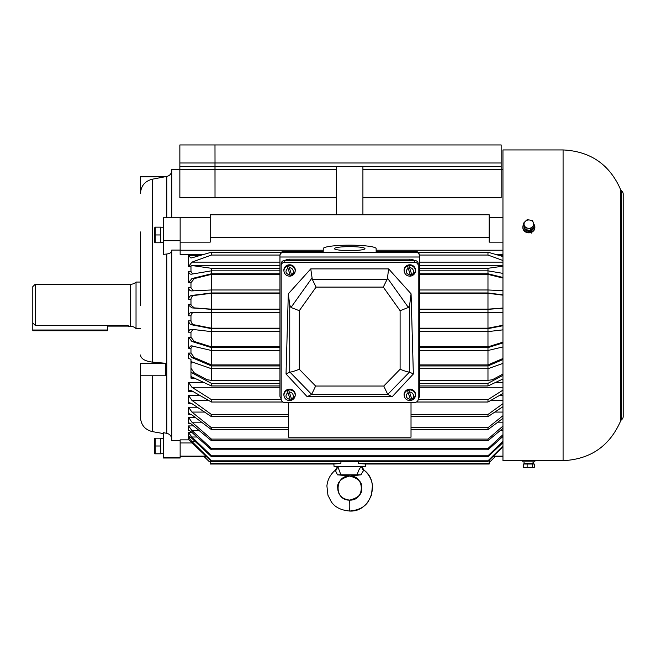 <?xml version="1.0" encoding="UTF-8"?>
<svg xmlns="http://www.w3.org/2000/svg" width="656" height="656" viewBox="0 0 656 656"><rect width="100%" height="100%" fill="white"/><g stroke="black" fill="none" stroke-linecap="round" stroke-linejoin="round"><path stroke-width="0.98" d="M349.689 250.625A15.268 1.993 180 0 1 334.421 248.624A15.268 1.993 180 0 1 349.689 246.631A15.268 1.993 180 0 1 364.966 248.624A15.268 1.993 180 0 1 349.689 250.625M281.153 398.536A3.608 3.395 0 0 1 279.948 396.011L279.948 257.004L419.43 257.004L419.43 396.011A3.608 3.395 0 0 1 418.233 398.536M419.43 257.004L419.43 255.364L419.43 257.004M279.948 257.004L279.948 255.815A3.608 3.575 0 0 1 283.556 252.24L415.83 252.24A3.608 3.575 0 0 1 419.43 255.815M283.556 252.24L283.556 251.412C281.383 251.666 280.178 252.978 279.948 255.364L279.948 255.815M376.142 251.412L376.142 248.624L376.142 251.412L415.83 251.412C418.003 251.666 419.209 252.978 419.43 255.364M283.556 251.412L323.236 251.412L323.236 248.624L323.236 251.412M376.142 248.624A26.453 3.452 0 0 0 349.689 245.172A26.453 3.452 0 0 0 323.236 248.624M154.767 438.175L154.767 453.804M155.21 453.804L155.21 445.99L160.786 445.99L160.786 453.804L155.21 453.804M155.21 445.99L155.21 438.175L160.786 438.175L160.786 445.99M407.532 390.509L410.697 400.488L407.532 390.509A5.576 5.248 -0 0 1 408.909 390.115L412.099 400.078A5.576 5.248 -0 0 1 410.713 400.472L409.811 400.554C406.802 400.349 404.949 398.815 404.26 395.97L404.162 395.33A5.715 5.371 0 0 1 409.811 389.18A5.715 5.371 0 0 1 415.469 395.33L415.371 395.97A5.609 5.281 0 0 1 412.083 400.029M412.083 400.094L415.371 395.97A5.609 5.281 0 0 0 409.811 389.926A5.609 5.281 0 0 0 404.26 395.97M299.284 310.69L299.284 369.271L315.626 386.048L383.76 386.048L400.103 369.271C404.973 371.181 408.098 372.116 409.492 372.075L413.354 373.994L411.074 293.822L409.647 305.024L408.393 307.467L400.103 310.69L383.293 287.098L387.097 279.374L312.289 279.374L316.094 287.098L299.284 310.69L290.993 307.467L289.739 305.024L288.312 293.822L286.032 373.994L289.895 372.075L311.641 394.404L307.188 396.7L392.198 396.7L387.737 394.404L409.492 372.075M383.76 386.048L387.737 394.404M315.626 386.048L311.641 394.404M299.284 369.271C294.413 371.181 291.289 372.116 289.895 372.075M288.312 293.822L310.755 268.886L312.289 279.374M408.393 307.467L387.458 278.087L387.097 279.374M387.458 278.087L388.631 268.886L411.074 293.822M413.354 373.994L392.198 396.7M307.188 396.7L286.032 373.994M388.631 268.886L310.755 268.886M418.233 399.078L418.233 265.672A3.608 3.395 180 0 0 414.625 262.285L284.761 262.285A3.608 3.395 180 0 0 281.153 265.672L281.153 399.078A3.608 3.395 180 0 0 284.761 402.472L414.625 402.472A3.608 3.395 180 0 0 418.233 399.078M418.233 265.672L418.233 263.835A3.608 3.395 180 0 0 414.625 260.44L284.761 260.44A3.608 3.395 180 0 0 281.153 263.835L281.153 265.672M154.414 228.108L154.414 241.818L155.21 242.777L155.21 227.148L154.414 228.108M155.21 227.148L160.786 227.148L160.786 242.777L154.767 242.777M155.21 234.963L160.786 234.963M523.791 467.539L529.843 467.638L523.422 467.359L523.422 464.03L534.296 464.03L534.296 467.359L532.557 467.359L532.557 464.03M527.121 467.359L527.121 464.03M532.557 467.359L529.843 467.638L533.426 467.638M523.422 467.359L524.283 467.638M533.254 227.935A4.813 4.166 180 0 1 531.286 229.838M529.679 230.346A4.813 4.166 180 0 1 528.859 230.412A4.813 4.166 180 0 1 526.202 229.715M533.623 227.575A4.813 4.166 180 0 1 528.859 231.191A4.813 4.166 180 0 1 524.046 227.025L524.046 226.607M524.71 228.354A4.813 4.166 180 0 1 524.07 226.681M533.943 224.245A6.011 5.207 180 0 1 534.87 227.025A6.011 5.207 180 0 1 528.859 232.232A6.011 5.207 180 0 1 522.84 227.025A6.011 5.207 180 0 1 523.422 224.803M534.87 227.025L534.87 227.624A6.011 5.207 180 0 1 528.859 232.831A6.011 5.207 180 0 1 522.84 227.624L522.84 227.025M410.517 260.44A8.413 7.913 180 0 0 409.811 260.416L289.567 260.416A8.413 7.913 180 0 0 288.87 260.44M414.362 260.44A8.413 7.913 180 0 0 409.811 259.186L289.567 259.186A8.413 7.913 180 0 0 285.024 260.44M35.203 325.384L32.8 322.916L32.8 286.664L35.203 284.261L35.203 325.384L127.854 325.384C129.093 326.344 129.093 326.581 127.854 326.106L107.354 326.106M127.854 325.384C129.093 326.344 129.093 326.581 127.854 326.106A37.876 37.769 180 0 0 126.518 325.384M130.659 284.261L130.659 326.344A7.634 7.634 0 0 1 136.03 328.558L136.03 282.055A7.634 7.634 0 0 1 130.659 284.261L35.203 284.261M32.8 322.916L32.8 330.722L107.354 330.722L107.354 325.384M32.8 330.009L107.354 330.009M525.8 460.651L533.016 460.651M620.568 421.119L620.568 189.494A3.608 3.608 0 0 0 621.716 191.044A3.846 3.846 0 0 1 623.2 194.078L623.2 416.527A3.846 3.846 0 0 1 621.716 419.561A3.608 3.608 0 0 0 620.568 421.119C609.563 446.154 590.4 459.331 563.078 460.66L563.078 149.945L502.955 149.945L502.955 460.66L525.8 460.66M532.869 231.502L526.424 232.388M287.287 266.123L290.469 276.086L287.287 266.123A5.576 5.248 0 0 1 288.665 265.729L291.854 275.692A5.576 5.248 0 0 1 290.469 276.086L289.567 276.168C286.557 275.963 284.704 274.429 284.015 271.576L283.917 270.944A5.715 5.371 -0 0 1 289.567 264.794A5.715 5.371 -0 0 1 295.225 270.944L295.126 271.576A5.609 5.281 0 0 1 291.838 275.643M284.015 271.576A5.609 5.281 0 0 1 289.567 265.541A5.609 5.281 0 0 1 295.126 271.576L291.854 275.692M407.532 266.123L410.697 276.102L407.532 266.123A5.576 5.248 -0 0 1 408.909 265.729L412.099 275.692A5.576 5.248 -0 0 1 410.713 276.086L409.811 276.168C406.802 275.963 404.949 274.429 404.26 271.576L404.162 270.944A5.715 5.371 -0 0 1 409.811 264.794A5.715 5.371 -0 0 1 415.469 270.944L415.371 271.576A5.609 5.281 0 0 1 412.083 275.643M404.26 271.576A5.609 5.281 0 0 1 409.811 265.541A5.609 5.281 0 0 1 415.371 271.576L412.099 275.692M287.287 390.509L290.469 400.472L287.287 390.509A5.576 5.248 0 0 1 288.665 390.115L291.854 400.078A5.576 5.248 0 0 1 290.469 400.472L289.567 400.554C286.557 400.349 284.704 398.815 284.015 395.97L283.917 395.33A5.715 5.371 0 0 1 289.567 389.18A5.715 5.371 0 0 1 295.225 395.33L295.126 395.97A5.609 5.281 0 0 1 291.838 400.029M291.838 400.094L295.126 395.97A5.609 5.281 0 0 0 289.567 389.926A5.609 5.281 0 0 0 284.015 395.97M160.786 242.704L163.311 242.564M163.311 242.704L162.048 242.671M531.631 233.11A3.009 2.599 0 0 0 531.86 232.134M523.422 223.286L524.283 225.443A4.813 4.166 180 0 1 525.267 221.359A4.813 4.166 180 0 1 528.859 219.973A4.813 4.166 180 0 1 529.843 220.063L527.121 219.703L523.422 223.286L523.422 224.959L525.153 229.526L530.589 230.51L530.589 228.846L534.296 225.262L534.296 226.927L530.589 230.51M534.296 225.262L532.557 220.687L529.843 220.063A4.813 4.166 180 0 1 533.426 222.835A4.813 4.166 180 0 1 532.442 226.919A4.813 4.166 180 0 1 527.875 228.214L530.589 228.846M525.153 227.862L527.875 228.214A4.813 4.166 180 0 1 524.283 225.443L525.153 229.526M528.859 461.865L534.87 461.865L534.87 460.66L522.84 460.66L522.84 461.865L528.859 461.865M360.907 474.846L337.487 474.846L335.273 470.237C330.386 474.345 327.598 479.569 326.901 485.916L327.951 495.231L331.19 501.619C334.716 507.096 340.874 510.237 349.656 511.04L349.689 511.04C358.479 510.253 364.638 507.121 368.18 501.643L371.427 495.264L372.46 485.645C371.706 479.405 368.926 474.272 364.129 470.237C380.66 482.267 370.681 512.328 349.689 511.04C349.082 511.582 349.082 499.56 349.689 500.102C339.816 498.872 337.865 492.59 337.733 488.072C336.913 482.365 340.899 478.355 349.689 476.051C365.146 475.28 365.146 500.872 349.689 500.102L349.689 500.102C358.471 497.797 362.456 493.788 361.653 488.072C362.481 482.39 358.496 478.38 349.689 476.051L360.907 474.846L363.424 470.696L361.513 466.769L362.104 466.769M362.079 466.432L362.374 466.719C361.833 466.572 362.415 467.744 364.129 470.237L363.424 470.696M349.689 476.051C334.24 475.28 334.24 500.872 349.689 500.102L349.673 500.102M357.208 474.846C358.201 471.008 359.529 468.318 361.185 466.793L361.235 466.432M337.487 474.846L349.566 475.895M337.873 466.769L337.274 466.769A4.813 4.395 -37.4 0 1 335.495 470.696L335.273 470.237C336.971 467.744 337.553 466.572 337.004 466.719L337.307 466.432M337.569 466.432L360.915 466.432M337.758 466.432L340.89 474.846M533.303 461.865L533.566 463.423L533.664 461.865M524.046 461.865L524.046 463.423L533.303 463.423L532.877 461.865M190.97 361.571L190.97 368.221L194.332 372.944L207.058 379.75L211.412 380.357L211.412 368.705L190.97 361.571L190.97 359.332L188.567 358.397L188.567 353.076L190.97 353.076L190.97 348.229L188.567 348.229L188.567 337.217L190.97 337.217L190.97 332.198L188.567 332.198L188.567 320.882L190.97 320.882L190.97 315.766L188.567 315.766L188.567 304.318L190.97 304.318L191.109 305.302L194.332 307.894L211.412 309.165L211.412 293.273L194.332 295.438C192.536 295.585 191.413 296.832 190.97 299.177L188.567 299.177L188.567 287.771L190.97 287.771L190.97 282.679L188.567 282.679L188.567 271.477L190.97 271.477L190.97 266.516L188.567 266.516L188.567 255.692L199.334 255.692M279.948 293.273L211.412 293.273M502.955 295.167L487.974 293.273L487.974 309.165L502.955 308.049M487.974 293.273L419.43 293.273M190.97 304.318L190.97 299.177M188.567 315.766C189.002 313.486 190.125 312.371 191.921 312.436L211.412 312.346L211.412 309.337L191.921 307.894L188.707 305.302L188.567 304.318M365.056 463.981L365.531 464.03L365.326 466.432L334.06 466.432L333.847 464.03L334.322 463.981M489.179 463.472L489.179 464.03L365.531 464.03L358.496 463.472L489.179 463.472L489.179 460.217M358.422 461.389L358.496 463.472L361.194 463.653M210.207 460.217L210.207 463.472L340.882 463.472L340.964 461.389M340.882 463.472L333.847 464.03L210.207 464.03L210.207 463.472M140.466 305.302L140.466 231.953M165.681 176.644L140.466 176.644L140.466 193.43C141.007 185.812 144.976 181.064 152.389 179.195L166.763 176.448C169.847 175.677 171.503 173.701 171.733 170.527M152.389 375.781L152.389 431.623L163.311 433.55M189.043 439.848L180.146 439.848L180.146 457.437L163.311 457.437L163.311 432.698L166.763 433.313L166.763 254.02L163.311 254.356L163.311 240.686L180.146 240.686L180.146 254.446L203.672 254.446M152.389 431.623C144.992 429.762 141.015 425.022 140.466 417.413L140.466 375.781L165.681 375.781L165.681 363.285L152.389 362.112L152.389 179.195C144.976 181.064 141.007 185.812 140.466 193.43M179.859 169.428L171.733 169.428L171.733 217.784M336.462 197.735L179.859 197.735L179.859 169.609L214.988 169.609L215.02 197.735L215.02 166.599L501.168 166.599L501.168 197.735L362.916 197.735M210.207 217.603L180.146 217.603L180.146 240.686M163.311 457.437L163.311 458.011L180.146 458.011L180.146 457.437M165.681 363.285L140.466 363.285L140.466 378.651M140.466 176.841L165.681 176.841M140.466 354.994C141.007 358.799 144.976 361.177 152.389 362.112M171.733 439.315C171.511 436.117 169.855 434.116 166.763 433.313M166.763 254.02C169.863 253.577 171.519 252.47 171.733 250.707M180.146 250.084L171.733 250.084L171.733 440.43L180.146 440.43M180.146 217.784L163.311 217.784L163.311 240.686M189.65 430.762L188.567 430.762L188.567 425.916L193.553 425.916M189.1 436.183L188.567 436.183L188.567 432.648L192.159 432.648M188.731 439.659L188.567 437.47L190.88 437.47M190.355 423.464L188.567 423.464L188.567 417.396L195.209 417.396M192.044 403.727L188.567 403.727L188.567 395.486L199.957 395.486M191.175 414.412L188.567 414.412L188.567 407.204L197.259 407.204M193.102 391.575L188.567 391.575L188.567 382.432L203.827 382.432M501.168 162.991L215.02 162.991L214.988 144.96L215.02 166.599L179.859 166.599L179.859 144.96L501.168 144.96L501.168 166.599M210.207 237.677L210.207 214.766L489.179 214.766L489.179 237.677L210.207 237.677L210.207 242.154L180.146 242.154M489.179 217.603L502.955 217.603M206.033 456.15L180.146 456.15M502.955 242.154L489.179 242.154L489.179 237.677M502.955 456.15L493.353 456.15M336.462 166.599L336.462 214.766M362.916 214.766L362.916 166.599M362.768 463.776L364.523 463.931M188.846 430.484L188.567 430.762C189.002 430.254 190.125 430.82 191.921 432.435L211.412 449.786L211.412 448.515L191.921 430.516L188.567 425.916M502.955 434.674L487.974 448.515L487.974 449.786L502.955 436.445M188.698 436.051L188.567 436.183C189.002 435.961 190.125 436.707 191.921 438.413L211.412 456.715L211.412 455.789L191.921 437.003L188.567 432.648M502.955 441.349L487.974 455.789L487.974 456.715L502.955 442.644M188.608 439.618L211.412 461.389L211.412 460.815L191.921 441.529L188.567 437.47M502.955 445.99L487.974 460.815L487.974 461.389L502.955 446.785M189.043 422.997L188.567 423.464C189.002 422.685 190.125 423.054 191.921 424.571L211.412 440.701L211.412 439.102L191.921 422.161L188.567 417.396M502.955 426.08L487.974 439.102L487.974 440.701L502.955 428.302M188.567 403.727L189.584 402.735L191.921 403.645L211.412 416.642L211.412 414.477L191.921 400.373L188.567 395.486M502.955 403.637L487.974 414.477L487.974 416.642L502.955 406.654M502.955 415.683L487.974 427.704L487.974 429.598L502.955 418.315M188.567 414.412L189.289 413.698L191.921 414.928L211.412 429.598L211.412 427.704L191.921 412.066L188.567 407.204M288.369 402.472L288.369 437.158L411.017 437.158L411.017 402.472M190.97 320.882C191.404 323.236 192.528 324.548 194.332 324.835L211.412 328.18L211.412 312.354L194.332 312.436C192.536 312.371 191.413 313.478 190.97 315.766M188.567 332.198C189.002 330.009 190.125 329.05 191.921 329.328L211.412 331.616L211.412 328.648L191.921 324.835C190.125 324.556 189.01 323.244 188.567 320.882M191.503 329.304L191.921 329.328M192.938 329.443L190.97 332.198M190.97 337.217L194.332 341.489L211.412 346.852L211.412 331.616L279.948 331.616M188.567 348.229L191.076 345.761L211.412 350.493L211.412 347.606L191.921 341.489L188.567 337.217M192.38 345.966L190.97 348.229M190.97 353.076L194.332 357.61L211.412 364.908L211.412 350.493L279.948 350.493M279.948 368.705L211.412 368.705L211.412 365.933L191.921 357.61L188.567 353.076M191.97 361.809L190.97 363.621M190.97 368.221L190.97 378.143L194.627 378.143M190.97 376.544L211.412 385.966L279.948 385.966M191.626 376.749L191.076 377.479L194.151 377.922M188.567 391.575L189.912 390.254L191.921 390.902L211.412 402.021L211.412 399.619L191.921 387.27L188.567 382.432M502.955 390.123L487.974 399.619L487.974 402.021L502.955 393.469M502.955 359.529L487.974 365.933L487.974 380.357L492.328 379.75L502.955 374.068M419.43 368.705L487.974 368.705L502.955 363.391M502.955 342.908L487.974 347.606L487.974 364.908L502.955 358.504M419.43 350.493L487.974 350.493L502.955 346.934M502.955 325.72L487.974 328.648L487.974 346.852L502.955 342.153M419.43 331.616L487.974 331.616L502.955 329.853M502.955 308.222L487.974 309.337L487.974 312.346L502.955 312.412L487.974 312.354L487.974 328.18L502.955 325.245M502.955 290.69L487.974 289.977L487.974 292.97L502.955 294.864M502.955 278.062L487.974 274.372L487.974 289.977L419.43 289.977M502.955 273.372L487.974 270.838L487.974 273.773L502.955 277.472M502.955 266.18L487.974 268.296L487.974 270.838L419.43 270.838M502.955 265.426L419.43 265.426M502.955 256.529L487.974 252.207L487.974 255.053L502.955 260.489M188.567 266.516L191.921 262.129L211.412 255.053L211.412 252.207L191.921 257.833L190.896 257.98L188.567 255.692M279.948 265.426L191.142 265.426L190.97 266.516M190.97 271.477L192.667 274.011M188.567 282.679L191.921 278.579L211.412 273.773L211.412 268.296L191.142 265.426M279.948 270.838L211.412 270.838L191.363 274.183M191.921 274.134C190.125 274.503 189.01 273.618 188.567 271.477M188.567 299.177C189.002 296.84 190.125 295.594 191.921 295.438L211.412 292.97L211.412 274.372L194.332 278.579L190.97 282.679M190.97 287.771L193.43 290.829M279.948 289.977L211.412 289.977L191.749 290.911M191.921 290.903C190.125 291.059 189.01 290.018 188.567 287.771M204.311 456.814L209.01 461.389L210.207 461.389M489.179 461.389L490.376 461.389L495.075 456.814M487.974 448.515L211.412 448.515M211.412 449.786L487.974 449.786M487.974 455.789L211.412 455.789M211.412 456.715L487.974 456.715M487.974 460.815L211.412 460.815M211.412 461.389L487.974 461.389M487.974 439.102L211.412 439.102M211.412 440.701L487.974 440.701M487.974 414.477L411.017 414.477M288.369 414.477L211.412 414.477M211.412 416.642L288.369 416.642M411.017 416.642L487.974 416.642M487.974 427.704L411.017 427.704M411.017 429.598L487.974 429.598M288.369 427.704L211.412 427.704M211.412 429.598L288.369 429.598M281.203 399.619L211.412 399.619M211.412 402.021L282.966 402.021M416.421 402.021L487.974 402.021M419.43 385.966L487.974 385.966L502.955 378.979M487.974 399.619L418.184 399.619M279.948 309.337L211.412 309.337M211.412 309.165L279.948 309.165M211.412 312.346L279.948 312.346L211.412 312.354M211.412 328.18L279.948 328.18M279.948 328.648L211.412 328.648M211.412 346.852L279.948 346.852M279.948 347.606L211.412 347.606M211.412 364.908L279.948 364.908M279.948 365.933L211.412 365.933M279.948 383.358L211.412 383.358L190.97 372.321M211.412 380.357L279.948 380.357M211.412 385.966L211.412 383.358M502.955 375.355L487.974 383.358L487.974 385.966M487.974 380.357L419.43 380.357M487.974 383.358L419.43 383.358M487.974 365.933L419.43 365.933M419.43 364.908L487.974 364.908M419.43 346.852L487.974 346.852M487.974 347.606L419.43 347.606M419.43 328.18L487.974 328.18M487.974 328.648L419.43 328.648M487.974 312.354L419.43 312.354L487.974 312.346M419.43 309.165L487.974 309.165M487.974 309.337L419.43 309.337M419.43 292.97L487.974 292.97M487.974 274.372L419.43 274.372M419.43 273.773L487.974 273.773M487.974 268.296L419.43 268.296M211.412 255.053L279.964 255.053M419.422 255.053L487.974 255.053M487.974 252.207L418.003 252.207M281.383 252.207L211.412 252.207M211.412 268.296L279.948 268.296M211.412 273.773L279.948 273.773M279.948 274.372L211.412 274.372M211.412 292.97L279.948 292.97M179.859 162.991L214.988 162.991L214.988 169.609L336.462 169.609M179.859 166.599L179.859 169.609M415.83 251.412L415.83 252.24M410.205 399.348L409.811 399.365C405.72 397.864 405.129 395.609 408.048 392.608M409.426 392.214L409.811 392.198C413.264 391.755 415.33 397.864 411.583 398.955M400.103 369.271L400.103 310.69M383.293 287.098L316.094 287.098M409.647 372.091L409.647 305.024M311.616 394.42L387.77 394.42M289.739 305.024L289.739 372.091M311.928 278.087L290.993 307.467M414.625 260.44L414.625 262.285M284.761 262.285L284.761 260.44M409.811 259.186L409.811 260.416M289.567 260.416L289.567 259.186M621.716 191.044L621.716 419.561M289.96 274.962L289.567 274.979C285.475 273.478 284.884 271.223 287.804 268.222M289.181 267.828L289.567 267.812C293.019 267.369 295.085 273.478 291.338 274.569M410.205 274.962L409.811 274.979C405.72 273.478 405.129 271.223 408.048 268.222M409.426 267.828L409.811 267.812C413.264 267.369 415.33 273.478 411.583 274.569M289.96 399.348L289.567 399.365C285.475 397.864 284.884 395.609 287.804 392.608M289.181 392.214L289.567 392.198C293.019 391.755 295.085 397.864 291.338 398.955M166.763 217.784L166.763 176.448M502.955 254.446L495.715 254.446M499.421 395.486L502.955 395.486M502.127 407.204L502.955 407.204M500.052 255.692L502.955 255.692M495.559 382.432L502.955 382.432M192.503 442.964L180.146 442.964M180.146 250.223L323.236 250.223M376.142 250.223L502.955 250.223M501.168 169.609L362.916 169.609M502.955 430.516L500.274 430.516M199.104 430.516L191.921 430.516M502.955 437.003L502.332 437.003M197.054 437.003L191.921 437.003M195.242 441.529L191.921 441.529M502.955 422.161L497.847 422.161M201.531 422.161L191.921 422.161M502.955 400.373L490.86 400.373M208.526 400.373L191.921 400.373M502.955 412.066L494.837 412.066M204.549 412.066L191.921 412.066M191.921 312.436L194.332 312.436M194.332 324.835L191.921 324.835M194.332 341.489L191.921 341.489M194.332 357.61L191.921 357.61M279.948 387.27L191.921 387.27M502.955 387.27L419.43 387.27M419.43 262.129L502.955 262.129M191.921 262.129L279.948 262.129M191.921 278.579L194.332 278.579M191.921 295.438L194.332 295.438M194.332 307.894L191.921 307.894M191.921 372.944L194.332 372.944M163.311 453.731L160.786 453.731M163.311 438.249L160.786 438.249M532.91 463.423L533.508 464.03M524.808 463.423L524.201 464.03M130.659 326.344L128.683 326.344M140.466 328.558L136.03 328.558M140.466 282.055L136.03 282.055M563.078 460.66L534.87 460.66M620.568 189.494C609.563 164.451 590.4 151.274 563.078 149.945M163.311 227.214L160.786 227.214M502.955 169.428L501.168 169.428M206.714 456.814L180.146 456.814M492.672 456.814L502.955 456.814"/></g></svg>
